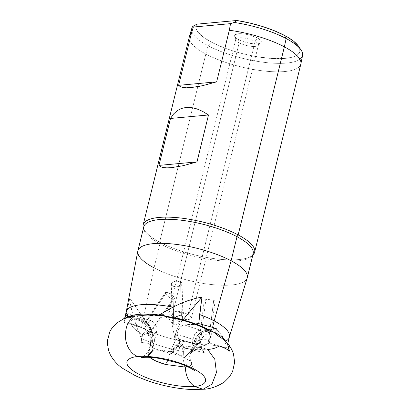 <?xml version="1.0" encoding="UTF-8"?>
<svg xmlns="http://www.w3.org/2000/svg" width="410" height="410" viewBox="0 0 410 410"><rect width="100%" height="100%" fill="white"/><g stroke="black" fill="none" stroke-linecap="round" stroke-linejoin="round"><path stroke-width="0.31" stroke-dasharray="2.05 1.54" d="M124.373 318.401A57.139 16.841 -166.2 0 0 122.831 319.175L128.202 317.76L132.517 317.673L133.952 318.273A46.022 13.561 -166.2 0 0 131.087 323.562L129.898 323.075L128.632 323.705L131.277 324.248A46.022 13.561 -166.2 0 0 143.305 334.939L142.675 335.324L141.968 337.005L141.122 342.663L144.94 342.755L149.901 344.051L151.592 345.164L152.484 346.435L152.669 347.957A57.139 16.841 -166.2 0 0 183.249 355.993L183.419 351.524L184.946 347.726L178.893 339.521L177.766 338.937L175.552 340.505L173.384 344.467L193.269 350.166L187.508 354.327L184.469 357.499L182.85 362.958L184.567 366.981L182.85 362.958L184.469 357.499L193.617 348.613L198.947 346.763L207.67 349.494L198.947 346.763L193.617 348.613L189.2 352.918L193.397 350.089L191.26 353.061L195.052 349.761L198.05 347.818L202.96 345.779L206.425 345.061L210.033 344.856L218.761 346.132A46.022 13.561 -166.2 0 1 207.67 349.494A46.022 13.561 13.8 0 1 202.468 349.74A46.022 13.561 -166.2 0 0 207.67 349.494L214.799 359.216L216.434 372.557L211.939 384.165L203.083 389.264M165.307 316.71L169.74 319.677L171.303 322.229L172.682 326.908L174.532 336.969L174.978 337.117L175.854 332.828L177.315 328.666L179.293 324.802L181.712 321.399L181.353 321.281L180.528 322.081L182.491 319.662L181.353 321.281L181.712 321.399A21.52 14.109 -71.9 0 0 174.978 337.117L174.814 338.337L174.978 337.117L174.532 336.969L174.814 338.337L177.017 334.073L178.719 329.194L180.723 326.673L183.091 325.191L187.99 324.582L184.3 324.92L200.259 330.137A8.969 5.878 -71.9 0 0 192.966 339.398L177.017 334.073A8.969 5.878 108.1 0 1 184.3 324.92L200.259 330.137L208.454 329.384L200.259 330.137L197.825 331.013L194.642 334.468L192.966 339.398L177.074 334.201L178.914 339.383L180.046 344.882L178.878 350.75L176.059 353.364L190.112 360.81L176.059 353.364A22.919 6.755 13.8 0 0 173.676 352.646L173.24 350.14L172.897 352.718L173.676 352.646L172.897 352.718L171.81 352.139L172.897 352.718L173.24 350.14L171.81 352.139L161.94 350.299L153.55 350.089A22.919 6.755 13.8 0 0 152.289 350.237L152.925 349.094L152.653 350.35L152.289 350.237L152.925 349.094L153.073 347.091L156.881 330.793A8.969 7.974 -142.9 0 0 150.147 320.277L144.023 328.389L147.103 329.963L149.46 332.489L150.752 335.59L150.777 338.87L156.881 330.793L150.777 338.87L150.506 345.517L149.235 350.878L147.656 355.178L149.235 350.878L150.506 345.517L150.772 338.803A8.969 7.974 37.1 0 0 144.023 328.389L150.147 320.277L128.028 313.547L151.761 320.933L154.555 323.044L156.41 325.945L156.892 327.559L156.881 330.793L153.073 347.091L152.653 350.35L147.656 355.178A22.919 6.755 13.8 0 0 148.328 356.059L149.911 354.03L148.328 356.059L149.404 356.387L149.911 354.03L149.02 356.761A22.919 6.755 13.8 0 0 149.722 357.366L149.02 356.761L149.404 356.387L148.328 356.059A22.919 6.755 13.8 0 1 147.656 355.178L152.653 350.35L152.289 350.237A22.919 6.755 13.8 0 1 153.55 350.089L149.009 355.219L143.274 357.428L149.009 355.219L153.55 350.089A22.919 6.755 13.8 0 1 171.81 352.139L173.24 350.14L173.676 352.646A22.919 6.755 13.8 0 1 176.059 353.364L178.878 350.75L179.985 345.558L178.914 339.383L177.017 334.073L174.814 338.337L172.682 326.908L171.252 322.111L169.74 319.677L165.307 316.71A46.022 13.561 -166.2 0 1 193.633 323.797L187.99 324.582L196.534 324.5L194.596 323.69L187.99 324.582L196.134 324.5M213.231 332.131L215.019 333.007L213.231 332.131L209.274 331.111L204.149 331.946L201.09 333.673L197.256 337.169L195.534 339.321L193.961 341.73L195.852 341.381L192.833 346.937L190.978 351.539L189.635 356.336L190.373 360.79A22.919 6.755 13.8 0 1 191.665 362.886A22.919 6.755 13.8 0 1 187.452 366.617L186.924 364.018L186.273 366.817L186.924 364.018L187.385 366.612L190.107 365.725L191.526 364.403L191.619 362.722L190.373 360.79L190.296 359.437L190.112 360.81L190.373 360.79L190.112 360.81L190.296 359.437L189.635 356.336L190.978 351.539L193.361 345.768L196.861 339.301L199.383 335.652L202.381 332.93L203.985 331.987L207.229 331.044L205.687 330.537A16.139 10.583 108.1 0 1 208.613 330.855A16.139 10.583 108.1 0 1 209.274 331.111L210.602 331.587A46.022 13.561 -166.2 0 0 195.519 324.489M219.842 346.296L225.387 348.479L229.446 351.083L228.114 346.732L228.252 346.306L228.739 346.306L229.969 347.321A57.139 16.841 -166.2 0 0 227.642 343.478M163.57 315.941L165.066 316.53L162.17 315.705M161.443 315.623L158.475 315.521M156.753 315.644L156.174 315.695M143.295 315.254L141.496 315.71M225.982 341.72A53.085 15.647 13.8 0 1 227.032 346.537A53.085 15.647 13.8 0 1 226.115 348.397L226.125 347.87L209.29 343.047L209.812 341.658L208.623 340.249L213.723 300.13L215.137 300.422L205.876 299.361L200.244 343.672L202.391 344.759L205.159 344.8L208.126 343.811L209.766 342.386L209.423 340.925L206.42 339.342L202.397 339.101L199.542 340.259L199.096 340.126A21.52 7.677 106 0 0 191.711 351.929L191.26 353.061L191.711 351.929L192.269 352.087L191.26 353.061L193.397 350.089A8.969 3.198 -74 0 1 198.138 344.702A8.969 3.198 -74 0 1 198.865 345.24L197.748 344.656L196.318 345.369L194.791 347.275L193.269 350.166L173.384 344.467L169.279 354.845L171.477 351.139L175.116 346.281L176.484 344.83L179.042 343.59L180.128 343.836L181.727 346.03L182.947 350.304L183.249 355.993L183.096 351.324L182.173 347.89L182.824 347.921A46.022 13.561 -166.2 0 0 200.772 349.73L200.874 350.135L203.078 350.95L202.663 349.95L200.254 347.127L199.557 347.383L200.756 350.048L203.078 350.95L204.308 352.615L195.042 350.611L184.946 347.726L183.419 351.524L183.249 355.993A57.139 16.841 13.8 0 1 152.669 347.957L152.182 346.404L149.804 344.154L146.529 342.955L141.081 342.622L141.173 338.24A53.085 15.647 -166.2 0 0 183.419 351.524A53.085 15.647 13.8 0 1 141.173 338.24L138.042 330.562L133.342 316.874L130.359 303.83L129.801 298.249L126.362 314.147L124.138 322.337L124.758 318.129M173.133 298.962A5.381 1.809 -145.3 0 0 174.368 298.639A5.381 1.809 -145.3 0 0 172.169 295A5.381 1.809 -145.3 0 0 166.762 292.186L145.365 323.059L148.025 325.181L149.604 327.728L150.45 331.854L150.009 333.791L149.522 334.114L148.902 333.93L173.133 298.962L148.902 333.93L149.522 334.114L150.326 332.987L150.378 330.542L149.035 326.216L129.801 298.249L130.359 303.83L131.548 310.073L135.715 324.131A53.085 15.647 -166.2 0 0 141.527 327.549A53.085 15.647 13.8 0 1 135.715 324.131L140.743 337.194L145.909 330.352L144.018 326.252L143.854 324.054L144.146 323.367L144.663 323.029L146.196 323.454L149.035 326.216A21.52 19.142 -142.9 0 1 152.484 342.14L152.243 343.257L152.212 340.131L151.618 338.03L150.578 336.195L148.569 334.334L146.17 333.591L142.675 335.324L141.635 338.322L141.081 342.622L141.173 338.24L140.743 337.194L145.909 330.352L148.902 333.93L147.108 332.033L145.104 329.01L144.018 326.252L143.854 324.054L144.146 323.367L145.365 323.059L166.762 292.186A5.381 1.809 -145.3 0 0 165.527 292.509A5.381 1.809 -145.3 0 0 167.726 296.153A5.381 1.809 -145.3 0 0 173.133 298.962L174.132 298.849L174.491 298.239L174.158 297.219L172.502 295.287L168.243 292.591L166.762 292.186L165.502 292.55L165.737 293.929L168.177 296.517L170.801 298.178L173.133 298.962M209.766 342.386L209.848 342.027M172.846 286.021A5.381 2.829 178.7 0 0 178.765 286.58A5.381 2.829 178.7 0 0 182.107 283.874A5.381 2.829 178.7 0 0 180.605 281.972L181.394 315.905L180.605 281.972A5.381 2.829 178.7 0 0 174.686 281.419A5.381 2.829 178.7 0 0 171.349 284.125A5.381 2.829 178.7 0 0 172.846 286.021L173.748 324.679L172.846 286.021L175.572 286.78L178.683 286.6L181.138 285.539L182.107 283.966L181.738 282.885L179.805 281.629L176.833 281.168L174.768 281.398L172.313 282.454L171.472 283.479L171.431 284.586L172.846 286.021M174.634 324.879L173.748 324.679L175.618 324.812L174.634 324.879M176.633 324.53L177.658 324.079L176.633 324.53M178.663 323.5L179.626 322.829L178.663 323.5M180.528 322.081L179.626 322.829L180.528 322.081M211.283 331.839A16.139 10.583 -71.9 0 0 210.156 331.357A16.139 10.583 -71.9 0 0 207.229 331.044L209.336 331.147L211.539 331.792M169.919 314.552L178.463 321.727L172.082 315.956L181.082 318.965L189.353 319.323L191.362 317.427L188.036 314.496L178.463 321.727L188.036 314.496A11.659 3.434 13.8 0 1 191.378 318.006A11.659 3.434 13.8 0 1 184.054 319.421A11.659 3.434 13.8 0 1 172.082 315.956L239.163 42.85A11.659 3.434 -166.2 0 0 251.135 46.315A11.659 3.434 -166.2 0 0 258.459 44.9A11.659 3.434 -166.2 0 0 255.117 41.389L188.036 314.496L255.117 41.389A11.659 3.434 13.8 0 1 258.131 45.449A11.659 3.434 13.8 0 1 250.167 46.197A11.659 3.434 13.8 0 1 239.163 42.85L238.564 39.652A13.73 4.044 -166.2 0 0 251.525 43.593A13.73 4.044 -166.2 0 0 260.903 42.712A13.73 4.044 -166.2 0 0 257.352 37.93L255.117 41.389L257.352 37.93L250.484 35.275L245.267 34.122L240.46 33.676L235.576 34.46L234.592 35.834L234.863 36.705L236.888 38.653L240.598 40.616L245.431 42.307L253.149 43.778L257.465 43.834L259.115 43.568L261.083 42.507L261.052 40.877L260.273 39.924L257.352 37.93A13.73 4.044 -166.2 0 0 242.151 33.753A13.73 4.044 -166.2 0 0 234.669 36.27A13.73 4.044 -166.2 0 0 238.564 39.652L239.163 42.85A11.659 3.434 13.8 0 1 235.852 39.975A11.659 3.434 13.8 0 1 242.213 37.843A11.659 3.434 13.8 0 1 255.117 41.389A11.659 3.434 -166.2 0 0 243.145 37.925A11.659 3.434 -166.2 0 0 235.817 39.34A11.659 3.434 -166.2 0 0 239.163 42.85L172.082 315.956A11.659 3.434 13.8 0 1 168.736 312.446A11.659 3.434 13.8 0 1 176.064 311.031A11.659 3.434 13.8 0 1 188.036 314.496L173.379 310.882L169.028 311.933L169.919 314.552L172.082 315.956L178.463 321.727L189.353 319.323M143.787 226.807A56.313 16.595 -166.2 0 0 159.946 243.771L154.032 267.838L141.527 327.549L154.032 267.838A56.313 16.595 -166.2 0 0 211.468 284.525A56.313 16.595 -166.2 0 0 247.184 277.985M189.364 36.751A57.39 16.912 -166.2 0 0 205.825 54.038L159.633 242.105L159.946 243.771A56.313 16.595 13.8 0 1 143.956 229.892L143.341 227.965A57.39 16.912 -166.2 0 0 159.633 242.105A57.39 16.912 13.8 0 1 143.433 228.242M191.808 28.316A57.031 16.81 -166.2 0 0 208.116 45.694L205.825 54.038A57.39 16.912 13.8 0 1 189.415 36.551M300.873 63.924A57.39 16.912 13.8 0 1 265.085 71.12A57.39 16.912 13.8 0 1 205.825 54.038L208.116 45.694A57.031 16.81 -166.2 0 0 267.002 62.674A57.031 16.81 -166.2 0 0 302.57 55.519M299.9 59.276A57.031 16.81 13.8 0 1 208.116 45.694L211.391 42.143L203.396 37.202L198.153 32.364L196.667 30.073L195.97 27.921L196.082 25.932L196.995 24.149A53.443 15.749 -166.2 0 0 211.391 42.143L208.116 45.694A57.031 16.81 13.8 0 1 191.931 31.662M298.5 46.222L299.71 48.652L299.777 51.839L299.059 53.249L296.158 55.642L291.402 57.39L284.981 58.42L272.773 58.548L258.423 56.969L243.176 53.833L233.162 50.999L223.711 47.693L211.391 42.143A53.443 15.749 -166.2 0 0 273.649 58.589A53.443 15.749 -166.2 0 0 298.485 46.202M229.036 345.389A57.139 16.841 13.8 0 1 229.969 347.321L229.098 346.419L228.17 346.419L228.698 346.593L229.523 351.062L226.115 348.397A53.085 15.647 -166.2 0 0 222.353 337.563M228.452 348.218L228.288 347.649M229.164 350.284L228.898 349.54M229.374 336.999L229.339 337.117A53.085 15.647 13.8 0 1 224.849 341.397L225.787 344.61L226.125 347.87L225.787 344.61L224.849 341.397A53.085 15.647 -166.2 0 0 229.4 336.882M137.821 251.125A56.313 16.595 -166.2 0 0 154.032 267.838L159.946 243.771L159.633 242.105L205.825 54.038A57.39 16.912 -166.2 0 0 264.763 71.089A57.39 16.912 -166.2 0 0 300.827 64.129M211.796 331.762L212.759 331.972M215.019 333.007L216.049 333.745M216.244 333.914L216.536 334.165M192.966 339.398L191.475 350.57L192.966 339.398M185.981 366.417L186.924 364.018L185.981 366.417M131.087 323.562L129.898 323.075L128.632 323.705L130.283 323.9L144.023 328.389L138.939 326.842L137.765 325.93L131.087 323.562A46.022 13.561 13.8 0 1 133.952 318.273L134.075 318.76L140.333 320.871L144.648 323.767L148.707 328.097L151.608 333.176L152.038 331.536L151.608 333.176A16.139 14.355 37.1 0 0 134.075 318.76L140 320.697L144.648 323.767L148.707 328.097L151.608 333.176L150.859 330.281L149.558 327.513L147.754 324.986L145.514 322.793L142.921 321.015L140.076 319.718L137.094 318.959L134.075 318.76L133.926 318.016A16.139 14.355 -142.9 0 1 152.038 331.536L153.863 336.19L154.611 340.7L153.863 336.19L151.131 328.682L149.691 325.986L147.769 323.557L145.437 321.481L142.782 319.836L139.907 318.683L131.067 317.606M128.202 317.76L124.117 318.683M122.831 319.175L127.274 317.319L127.341 316.986L127.274 317.319L123.548 318.765M132.374 315.387A53.085 15.647 -166.2 0 0 127.274 317.319M200.772 349.73A46.022 13.561 13.8 0 1 182.824 347.921L184.018 347.936L182.45 345.943L180.354 345.584L177.899 346.798L175.29 349.412L178.032 345.743L180.651 344.174L181.789 344.267L182.752 344.943L183.506 346.183L184.018 347.936L182.173 347.89A16.139 5.76 106 0 0 179.713 343.667A16.139 5.76 106 0 0 173.753 348.208L175.29 349.412A16.139 5.76 -74 0 1 181.65 344.221A16.139 5.76 -74 0 1 184.018 347.936L182.45 345.943L181.456 345.553L180.354 345.584L177.899 346.798L175.29 349.412L173.753 348.208L169.279 354.845L168.331 360.882L166.024 363.081L165.619 364.49L166.024 363.081L168.331 360.882L169.279 354.845L173.384 344.467A8.969 3.198 106 0 1 178.165 338.978A8.969 3.198 106 0 1 178.893 339.521L198.865 345.24L178.893 339.521L184.946 347.726L195.042 350.611L204.308 352.615L202.76 350.063L198.865 345.24L200.254 347.127L199.557 347.383L200.726 349.638M207.537 344A53.085 15.647 13.8 0 1 141.527 327.549A53.085 15.647 -166.2 0 0 207.537 344L213.933 327.826L217.772 330.885L213.933 327.826L207.537 344M220.903 334.201L217.772 330.885L220.903 334.201L223.276 337.722L220.903 334.201M224.849 341.397L223.276 337.722L224.849 341.397M229.969 347.321L229.098 346.419L228.698 346.593L229.523 351.062L226.115 348.397L226.125 347.87L209.29 343.047L206.466 344.482L203.76 344.912L201.187 344.323L199.501 342.775L199.147 340.976L199.542 340.259L199.096 340.126L213.933 327.826L197.164 342.104L193.392 348.131L191.711 351.929L192.269 352.087L198.05 347.818L201.274 346.332L204.677 345.353L211.452 344.902L218.761 346.132M229.098 346.419L228.698 346.593M228.375 346.245L228.739 346.306M209.274 331.111L204.933 331.644L201.09 333.673L197.256 337.169L193.961 341.73L196.134 337.425L198.993 333.93L200.603 332.587L202.279 331.562L205.687 330.537L209.274 331.111M126.295 311.559A53.085 15.647 -166.2 0 0 126.362 314.147L124.138 322.337L124.261 319.938L124.953 317.658M252.811 255.107A57.39 16.912 13.8 0 1 159.633 242.105A57.39 16.912 -166.2 0 0 213.815 258.577A57.39 16.912 -166.2 0 0 253.026 254.902L251.586 256.327A56.313 16.595 13.8 0 1 213.108 259.93A56.313 16.595 13.8 0 1 159.946 243.771A56.313 16.595 -166.2 0 0 217.777 260.499A56.313 16.595 -166.2 0 0 253.165 253.672M247.256 277.739A56.313 16.595 13.8 0 1 211.862 284.566A56.313 16.595 13.8 0 1 154.032 267.838M195.478 323.895L193.633 323.797M182.901 318.073L182.793 318.847M181.712 321.399L182.947 319.918L181.712 321.399M166.014 316.269L173.563 318.739L174.455 317.853L172.994 319.518L172.318 321.214L172.615 323.654L173.748 324.679L172.615 323.654L172.231 322.075L172.574 320.353L173.563 318.739L166.014 316.269M157.712 315.562L157.327 315.592M193.961 341.73A16.139 10.583 108.1 0 1 205.687 330.537L207.229 331.044A16.139 10.583 -71.9 0 0 195.852 341.381L193.961 341.73M175.316 317.196L176.505 316.51M171.349 284.125L172.231 322.075M128.632 323.705L124.138 322.337L128.632 323.705M227.816 349.884L228.38 350.268M226.638 349.156L227.673 349.791M224.731 348.157L225.172 348.372M221.185 346.711L221.928 346.978M143.669 356.372L146.493 353.686L149.337 349.305L150.398 342.98C151.188 341.602 147.923 332.828 147.047 333.212L149.916 335.416L151.618 338.03L152.212 340.131L152.243 343.257L150.772 338.803L152.243 343.257L152.899 338.122L152.443 334.017L151.136 329.988L149.035 326.216L129.801 298.249L126.362 314.147M142.921 342.545L141.122 342.663L144.94 342.755L148.01 343.354L142.921 342.545M147.687 343.262L151.592 345.164L152.484 346.435L152.669 347.957L152.182 346.404L151.172 345.133L147.369 343.17M152.745 315.521L153.842 316.013M146.18 314.977L145.237 315.023M213.723 300.13L208.623 340.249L206.42 339.342L203.719 339.014L200.239 339.741L199.111 341.181L204.462 299.069L213.723 300.13M199.147 340.976L199.27 342.309L200.244 343.672L205.876 299.361L204.467 299.064M165.527 292.509L144.146 323.367M181.968 345.686L181.456 345.553M148.41 334.242L146.17 333.591L143.305 334.939A46.022 13.561 13.8 0 1 131.277 324.248L138.939 326.842L137.765 325.93L131.354 323.659M181.476 345.558C192.264 347.29 196.334 346.921 198.947 346.763L200.577 346.604M194.827 370.927C193.879 370.512 192.849 367.949 191.731 363.239M174.368 298.639L150.014 333.781M215.137 300.422L209.838 342.104M182.107 283.874L182.901 317.991M208.613 330.855L210.156 331.357M258.459 44.9L191.378 318.006M258.131 45.449L260.903 42.712M227.032 346.537L227.775 343.503M229.021 345.363L228.498 344.543M229.031 346.394L228.642 346.271M124.671 318.175L124.394 319.287M235.852 39.975L234.669 36.27M235.817 39.34L168.736 312.446M198.138 344.702L178.165 338.978M181.65 344.221L179.713 343.667M141.855 357.464L141.173 357.745"/><path stroke-width="0.61" d="M219.196 346.194L218.761 346.132A46.022 13.561 13.8 0 1 207.67 349.494L214.799 359.216L216.434 372.557L211.939 384.165L203.083 389.264L194.335 386.374C203.58 386.225 214.404 379.993 193.986 368.938C172.815 357.945 145.135 355.244 138.149 356.587L143.274 357.428L138.149 356.587C145.135 355.244 172.815 357.945 193.986 368.938C214.404 379.993 203.58 386.225 194.335 386.374L203.083 389.264C209.782 389.126 216.752 386.789 223.993 382.243C220.688 385.241 225.479 380.957 224.757 381.628L228.964 377.415L231.927 372.905L232.865 370.399L234.643 362.189L233.474 353.912C232.173 349.996 230.271 346.568 227.77 343.636M165.619 364.49L184.567 366.981A22.919 6.755 13.8 0 0 185.305 366.924A22.919 6.755 13.8 0 0 186.273 366.817L185.981 366.417L187.385 366.612L185.981 366.417L186.273 366.817L186.35 366.468L186.273 366.817A22.919 6.755 13.8 0 1 185.305 366.924C185.612 375.673 188.62 382.156 194.335 386.374C187.344 387.716 159.664 385.01 138.493 374.022C118.08 362.963 128.904 356.731 138.149 356.587C131.528 354.655 126.024 346.481 125.465 337.245C125.137 326.924 128.356 319.846 135.131 316.013C128.356 319.846 125.137 326.924 125.465 337.245C126.024 346.481 131.528 354.655 138.149 356.587C128.904 356.731 118.08 362.963 138.493 374.022C159.664 385.01 187.344 387.716 194.335 386.374C188.62 382.156 185.612 375.673 185.305 366.924A22.919 6.755 13.8 0 1 184.567 366.981L165.619 364.49L155.692 360.908L149.722 357.366A22.919 6.755 13.8 0 0 165.619 364.49L165.65 364.377M165.066 316.53L165.307 316.71A46.022 13.561 13.8 0 1 193.633 323.797M195.519 324.489A46.022 13.561 13.8 0 1 210.602 331.587L211.283 331.839M227.642 343.478A57.139 16.841 -166.2 0 0 218.053 335.821L215.009 333.002L216.244 333.914M215.445 333.279L215.019 333.007C199.506 324.161 181.897 318.396 162.17 315.705L161.417 315.623M163.57 315.941L159.582 315.521M159.972 315.531L153.847 316.079L148.738 315.029L143.182 315.275M158.475 315.521L153.842 316.013L159.141 314.982A53.085 15.647 -166.2 0 0 132.374 315.387M124.117 318.683L122.831 319.175A57.139 16.841 13.8 0 1 135.131 316.013A57.139 16.841 13.8 0 1 141.496 315.71A57.139 16.841 -166.2 0 0 135.131 316.013A57.139 16.841 -166.2 0 0 124.373 318.401M182.793 318.847L182.435 319.779L182.901 318.073L182.517 316.756L182.901 317.991M181.394 315.905L182.517 316.756L181.394 315.905L179.59 315.654L181.394 315.905M227.775 343.503L229.4 336.882A53.085 15.647 -166.2 0 0 214.169 320.892L231.096 260.775L237.006 236.708A56.313 16.595 -166.2 0 0 179.18 219.975A56.313 16.595 -166.2 0 0 143.787 226.807L137.878 250.874A56.313 16.595 13.8 0 1 173.266 244.047A56.313 16.595 13.8 0 1 231.096 260.775A56.313 16.595 -166.2 0 0 172.871 244.001A56.313 16.595 -166.2 0 0 137.821 251.125L126.244 311.795A53.085 15.647 13.8 0 1 172.979 307.136L180.487 303.574L187.898 300.684L195.093 298.516L201.966 297.101L199.649 314.516A53.085 15.647 13.8 0 1 214.169 320.892L212.585 327.359L216.331 328.661L215.737 332.782A53.085 15.647 13.8 0 1 225.982 341.72M154.032 267.838A56.313 16.595 13.8 0 1 137.878 250.874M143.956 229.892A56.313 16.595 13.8 0 1 174.665 219.57A56.313 16.595 13.8 0 1 237.006 236.708L238.169 234.909A57.39 16.912 -166.2 0 0 174.639 217.449A57.39 16.912 -166.2 0 0 143.341 227.965L143.433 228.252A57.39 16.912 13.8 0 1 143.167 224.818A57.39 16.912 13.8 0 1 179.237 217.859A57.39 16.912 13.8 0 1 238.169 234.909L284.361 46.843A57.39 16.912 -166.2 0 0 229.318 30.258L216.644 81.851L202.525 85.695L191.029 87.612L186.504 87.812L182.891 87.494L180.251 86.664L178.627 85.331L191.296 33.738A57.39 16.912 -166.2 0 0 189.364 36.751L143.167 224.818M158.962 165.389L170.488 118.454L173.532 114.026L177.197 110.679L181.43 108.465L186.166 107.42L191.326 107.558L196.831 108.881L202.591 111.366L208.511 114.969L196.984 161.904L182.865 165.748L171.37 167.669L166.839 167.864L163.231 167.546L160.587 166.716L158.962 165.389L196.984 161.904L182.865 165.748L171.37 167.669L166.839 167.864L163.231 167.546L160.587 166.716L158.962 165.389L170.488 118.454L173.532 114.026L177.197 110.679L181.43 108.465L186.166 107.42L191.326 107.558L196.831 108.881L202.591 111.366L208.511 114.969L170.488 118.454L208.511 114.969L196.984 161.904L158.962 165.389M191.931 31.662A57.031 16.81 13.8 0 1 192.982 26.225L196.995 24.149L236.801 20.5L234.212 22.447L230.543 23.636L229.318 30.258L216.644 81.851L178.627 85.331L216.644 81.851L202.525 85.695L196.4 86.905L186.504 87.812L182.891 87.494L180.251 86.664L178.627 85.331L191.296 33.738L193.341 27.045L192.982 26.225A57.031 16.81 -166.2 0 0 191.808 28.316L189.415 36.551A57.39 16.912 13.8 0 1 191.296 33.738L193.341 27.045L230.543 23.636L229.318 30.258A57.39 16.912 13.8 0 1 284.361 46.843A57.39 16.912 13.8 0 1 300.873 63.924L302.57 55.519A57.031 16.81 -166.2 0 0 286.159 38.545L284.361 46.843L286.159 38.545A57.031 16.81 13.8 0 1 301.063 50.025A57.031 16.81 13.8 0 1 299.9 59.276M301.063 50.025L298.485 46.202A53.443 15.749 -166.2 0 0 284.525 35.439L286.159 38.545L284.525 35.439L287.979 37.382L293.698 41.282L298.5 46.222M228.288 347.649L228.375 346.245L229.969 347.321M228.898 349.54L228.452 348.218M228.38 350.268L229.446 351.083L229.164 350.284M126.362 314.147A53.085 15.647 13.8 0 1 126.244 311.795M211.539 331.792L211.796 331.762M212.759 331.972L213.231 332.131M216.536 334.165L218.053 335.821L215.737 332.782L216.331 328.661L208.454 329.384L216.331 328.661L212.585 327.359L214.169 320.892A53.085 15.647 13.8 0 1 229.339 337.117L247.184 277.985A56.313 16.595 -166.2 0 0 231.096 260.775L214.169 320.892A53.085 15.647 -166.2 0 0 199.649 314.516L198.742 323.598L212.585 327.359L198.742 323.598L195.549 323.89L198.742 323.598L201.966 297.101L195.093 298.516L187.898 300.684L180.487 303.574L172.979 307.136A53.085 15.647 -166.2 0 0 126.295 311.559L124.671 318.175M131.067 317.606L128.202 317.76M127.274 317.319L128.028 313.547L127.274 317.319A53.085 15.647 13.8 0 1 159.141 314.982L172.979 307.136L160.11 314.342L166.014 316.269L160.11 314.342L159.141 314.982L153.847 316.079L150.9 315.254L146.18 314.977M145.606 315.003L141.496 315.71L145.186 314.818L148.635 314.736L151.515 315.152L153.842 316.013M222.353 337.563A53.085 15.647 -166.2 0 0 215.737 332.782L218.053 335.821A57.139 16.841 13.8 0 1 229.036 345.389M126.213 315.515L128.028 313.547L126.213 315.515L124.953 317.658L126.213 315.515M124.758 318.129L124.953 317.658L124.758 318.129M236.801 20.5L249.659 23.001L262.415 26.476L274.28 30.709L284.525 35.439A53.443 15.749 -166.2 0 0 236.801 20.5L234.212 22.447A57.031 16.81 13.8 0 1 286.159 38.545A57.031 16.81 -166.2 0 0 234.212 22.447L230.543 23.636L193.341 27.045L192.982 26.225L196.995 24.149L236.801 20.5M254.636 252.196L300.827 64.129A57.39 16.912 -166.2 0 0 284.361 46.843L238.169 234.909A57.39 16.912 13.8 0 1 254.636 252.196A57.39 16.912 13.8 0 1 252.811 255.107M252.811 255.117L253.026 254.902A57.39 16.912 -166.2 0 0 238.169 234.909L237.006 236.708A56.313 16.595 13.8 0 1 251.586 256.327M231.096 260.775A56.313 16.595 13.8 0 1 247.256 277.739L253.165 253.672A56.313 16.595 -166.2 0 0 237.006 236.708L231.096 260.775M196.134 324.5L196.534 324.5M196.585 324.418L195.478 323.895M182.947 319.918L201.966 297.101L182.947 319.918M175.316 317.196L174.373 317.924L177.443 316.11L179.59 315.654L176.454 316.535M156.564 315.659L156.174 315.695M225.172 348.372L226.638 349.156M221.928 346.978L224.731 348.157M219.842 346.296L221.185 346.711M141.496 315.71L146.98 314.706L150.147 314.89L152.745 315.521M141.173 357.745L143.274 357.428C147.749 357.033 153.719 357.464 161.186 358.724L178.058 362.978C189.686 366.791 195.329 371.06 194.827 370.927L194.827 370.927M203.083 389.264L191.588 389.5C184.085 389.182 176.203 388.147 167.941 386.389C155.877 383.801 144.899 380.172 135.013 375.509L122.841 368.467C117.532 364.936 113.303 360.246 110.146 354.404L108.522 350.227L107.369 343.196L107.656 339.818L109.849 331.71L111.474 328.851L116.855 322.901L124.614 318.298M132.297 315.408L123.548 318.765M228.498 344.543L222.297 337.512M143.669 356.372L141.855 357.464"/></g></svg>
